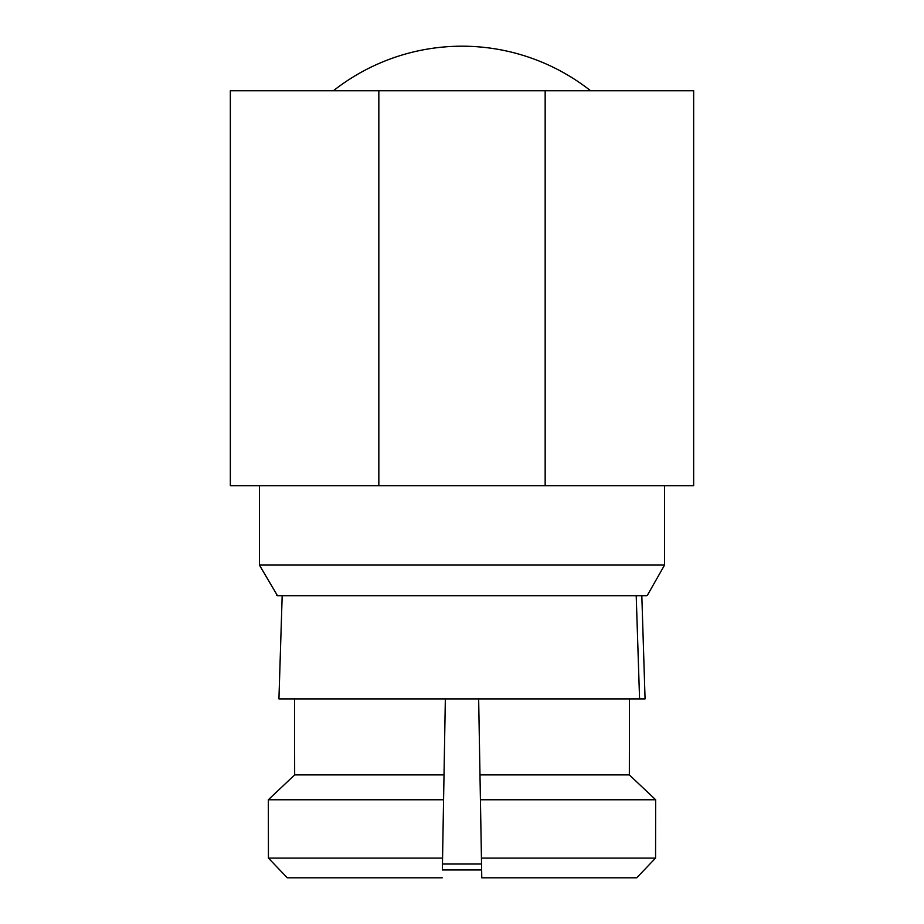 <?xml version="1.0" encoding="UTF-8"?>
<svg xmlns="http://www.w3.org/2000/svg" width="924" height="924" viewBox="0 0 924 924"><rect width="100%" height="100%" fill="white"/><g stroke="black" fill="none" stroke-linecap="round" stroke-linejoin="round"><path stroke-width="1.39" d="M641.822 595.703L645.067 698.902L639.57 698.902L636.209 595.703L639.57 698.902L278.933 698.902L282.178 595.703M646.534 595.703L277.466 595.703L259.436 565.072L259.436 485.758M590.609 90.748A207.9 207.9 0 0 0 333.391 90.748M481.647 869.969L442.353 869.969M664.564 485.758L664.564 565.072L259.436 565.072M647.308 595.403L664.564 565.072M447.147 595.403L476.853 595.403L447.147 595.403M480.422 799.757L479.983 774.901L629.336 774.901L655.659 799.757L480.422 799.757L481.439 858.084L480.422 799.757M294.525 698.902L294.664 774.901L444.017 774.901L443.578 799.757L268.341 799.757L294.664 774.901L268.341 799.757L268.434 858.084L287.26 877.8L268.434 858.084L268.341 799.757M655.659 799.757L655.566 858.084L636.74 877.8L655.566 858.084L655.659 799.757L629.336 774.901L629.475 698.902M268.434 858.084L442.561 858.084L443.578 799.757L442.388 868.225M636.74 877.8L481.774 877.8L481.439 858.084L655.566 858.084L636.74 877.8M442.226 877.8L287.26 877.8M478.655 698.902L479.983 774.901M444.017 774.901L445.345 698.902M276.692 595.403L277.466 595.703M378.84 90.748L693.658 90.748L693.658 485.758L230.342 485.758L230.342 90.748L378.84 90.748L378.84 485.758M545.16 90.748L545.16 485.758M442.457 864.021L481.543 864.021"/></g></svg>
